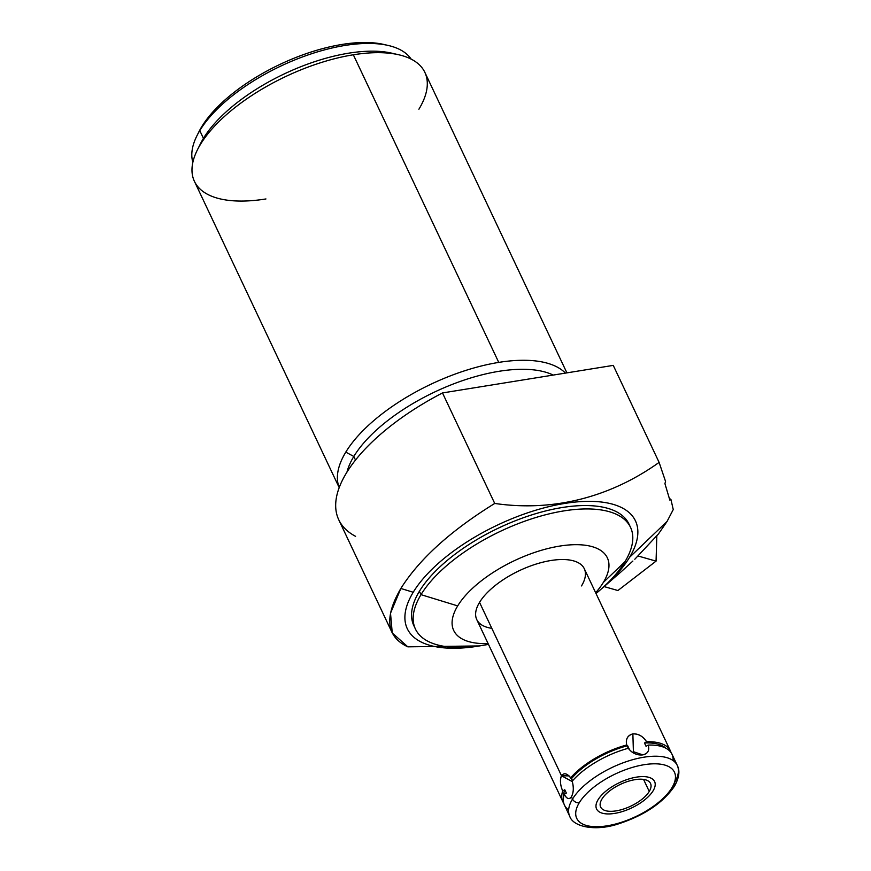 <?xml version="1.0" encoding="UTF-8"?>
<svg xmlns="http://www.w3.org/2000/svg" width="871" height="871" viewBox="0 0 871 871"><rect width="100%" height="100%" fill="white"/><g stroke="black" fill="none" stroke-linecap="round" stroke-linejoin="round"><path stroke-width="1.31" d="M488.489 644.398L483.743 645.215A118.957 52.02 -25.3 0 1 421.009 594.653A118.957 52.02 -25.3 0 1 563.766 510.918A118.957 52.02 -25.3 0 1 624.953 561.73L603.363 582.394A84.966 37.159 154.7 0 1 595.644 592.726A84.966 37.159 154.7 0 0 603.363 582.394A84.966 37.159 154.7 0 0 559.65 546.095A84.966 37.159 154.7 0 0 457.689 605.9A84.966 37.159 154.7 0 0 488.098 643.56A84.966 37.159 154.7 0 1 457.689 605.9L421.009 594.653L457.689 605.9A84.966 37.159 154.7 0 1 559.65 546.095A84.966 37.159 154.7 0 1 603.363 582.394L624.953 561.73A118.957 52.02 -25.3 0 1 599.683 590.407L596.036 593.565M491.799 628.318A59.478 26.01 -25.3 0 1 479.54 602.373A59.478 26.01 -25.3 0 1 550.918 560.51A59.478 26.01 -25.3 0 1 581.512 585.922M196.922 135.8L198.947 131.739A116.921 51.128 -25.3 0 1 201.713 126.741L199.786 130.617A120.993 52.913 -25.3 0 1 309.662 54.383A120.993 52.913 -25.3 0 1 411.156 59.119A120.993 52.913 154.7 0 0 388.085 45.434A120.993 52.913 154.7 0 0 199.786 130.617L203.444 138.358L199.786 130.617A120.993 52.913 154.7 0 0 196.922 135.8A120.993 52.913 154.7 0 0 192.861 162.311A120.993 52.913 -25.3 0 1 199.786 130.617L201.713 126.741A116.921 51.128 -25.3 0 1 383.675 44.421A116.921 51.128 -25.3 0 1 385.82 44.954A116.921 51.128 154.7 0 0 201.713 126.741A116.921 51.128 154.7 0 0 197.989 133.742M658.476 533.923L667.055 521.457L673.25 509.557L670.964 499.606A57.508 3.136 66.2 0 1 669.178 497.689A57.508 3.136 66.2 0 0 670.964 499.606L673.25 509.557L667.055 521.457L658.476 533.923L634.796 559.258L658.476 533.923M400.845 588.469L390.513 613.217L392.244 632.934L407.813 646.837L479.573 645.923L407.813 646.837C386.354 636.799 384.035 617.343 400.845 588.469L413.224 592.258A126.175 55.178 154.7 0 0 479.758 645.89A126.175 55.178 154.7 0 0 481.783 645.531A126.175 55.178 -25.3 0 1 413.224 592.258L400.845 588.469C419.376 559.03 450.677 530.689 494.728 503.449C450.677 530.689 419.376 559.03 400.845 588.469M392.266 632.977L338.765 519.802A161.44 70.605 -25.3 0 1 442.49 392.941L494.728 503.449L442.49 392.941A161.44 70.605 154.7 0 0 355.575 536.329M613.249 365.385L442.49 392.941L613.249 365.385L659.107 462.392L613.249 365.385M339.2 487.629L194.418 181.331A127.449 55.744 -25.3 0 1 200.384 144.499A127.449 55.744 -25.3 0 1 353.332 54.786L498.745 362.401A127.449 55.744 154.7 0 0 345.798 452.114A127.449 55.744 154.7 0 0 339.222 487.575A127.449 55.744 -25.3 0 1 345.798 452.114L353.811 456.469A120.993 52.913 154.7 0 0 346.963 472.115A120.993 52.913 -25.3 0 1 353.811 456.469L355.51 460.062L353.811 456.469L345.798 452.114A127.449 55.744 -25.3 0 1 498.745 362.401L353.332 54.786A127.449 55.744 -25.3 0 1 424.874 72.402L566.901 372.864M565.431 373.104A127.449 55.744 154.7 0 0 498.745 362.401A127.449 55.744 -25.3 0 1 565.431 373.104M665.542 481.423L659.107 462.392C616.211 493.073 559.715 512.91 494.728 503.449C559.715 512.91 616.211 493.073 659.107 462.392L665.542 481.423L664.932 483.634L669.832 500.096L670.964 499.606L669.832 500.096L664.932 483.634L665.542 481.423M632.879 561.055L621.034 571.888M601.164 589.101A126.175 55.178 154.7 0 0 602.732 587.762A126.175 55.178 154.7 0 0 629.537 557.342L667.055 521.457L629.537 557.342A126.175 55.178 154.7 0 0 564.637 503.449A126.175 55.178 154.7 0 0 413.224 592.258A126.175 55.178 -25.3 0 1 564.637 503.449A126.175 55.178 -25.3 0 1 629.537 557.342A126.175 55.178 -25.3 0 1 601.164 589.101M629.657 525.692A118.957 52.02 154.7 0 0 533.03 514.5A118.957 52.02 154.7 0 0 419.408 591.267A118.957 52.02 154.7 0 0 414.705 627.305M415.434 629.036L413.834 625.639A118.957 52.02 -25.3 0 1 419.408 591.267L421.009 594.653A118.957 52.02 154.7 0 0 415.434 629.036A118.957 52.02 154.7 0 0 488.468 644.344M596.014 593.51A118.957 52.02 154.7 0 0 624.953 561.73A118.957 52.02 154.7 0 0 630.528 527.358A118.957 52.02 154.7 0 0 532.671 518.506A118.957 52.02 154.7 0 0 421.009 594.653L419.408 591.267A118.957 52.02 -25.3 0 1 531.06 515.12A118.957 52.02 -25.3 0 1 628.927 523.972L630.528 527.358M669.832 500.096L670.964 499.606M553.216 375.074A120.993 52.913 154.7 0 0 448.5 385.907A120.993 52.913 154.7 0 0 353.811 456.469A120.993 52.913 -25.3 0 1 448.5 385.907A120.993 52.913 -25.3 0 1 553.216 375.074M418.897 109.234A127.449 55.744 154.7 0 0 398.744 54.764A127.449 55.744 154.7 0 0 353.332 54.786A127.449 55.744 154.7 0 0 200.384 144.499L203.444 138.358A120.993 52.913 -25.3 0 1 391.743 53.164A120.993 52.913 -25.3 0 1 395.107 54.035A120.993 52.913 154.7 0 0 291.35 70.671A120.993 52.913 154.7 0 0 203.444 138.358L200.384 144.499A127.449 55.744 154.7 0 0 197.369 149.954L200.58 143.53A120.993 52.913 -25.3 0 1 203.444 138.358A120.993 52.913 154.7 0 0 199.111 146.676M197.369 149.954A127.449 55.744 154.7 0 0 265.949 198.947M674.481 786.186C663.179 802.616 644.834 815.071 619.466 823.541C595.372 831.914 572.857 826.721 569.732 816.258L564.452 805.098A59.478 26.01 -25.3 0 1 564.245 794.308C566.781 798.979 569.166 799.785 571.42 796.747C573.63 792.436 573.88 787.253 572.193 781.189A59.478 26.01 -25.3 0 1 628.285 748.287L629.21 749.027L627.643 745.718A57.442 25.117 -25.3 0 0 571.507 778.641L572.617 780.71L570.625 777.879A59.478 26.01 -25.3 0 1 626.717 744.977A59.478 26.01 154.7 0 0 570.625 777.879C567.043 773.263 563.994 772.555 561.49 775.745L479.54 602.373A59.478 26.01 -25.3 0 1 535.371 564.31A59.478 26.01 -25.3 0 1 584.299 568.73L670.43 750.944A59.478 26.01 154.7 0 0 646.598 741.765C642.831 736.169 638.258 733.545 632.869 733.883C627.632 735.266 625.574 738.956 626.717 744.977L628.285 748.287C632.379 753.328 637.224 755.527 642.798 754.885C647.85 753.807 649.646 750.541 648.166 745.086A59.478 26.01 -25.3 0 1 671.998 754.253L677.279 765.424A59.478 26.01 154.7 0 0 628.339 761.004A59.478 26.01 154.7 0 0 572.519 799.066L571.42 796.747C573.608 792.806 573.869 787.613 572.193 781.189A59.478 26.01 -25.3 0 1 628.285 748.287C631.998 753.165 636.843 755.364 642.798 754.885L633.402 751.684L632.869 733.883C627.479 735.549 625.422 739.25 626.717 744.977L627.643 745.718A57.442 25.117 154.7 0 0 571.507 778.641L569.079 775.909L561.49 775.745C559.77 779.621 560.162 784.706 562.677 790.988A59.478 26.01 154.7 0 0 562.884 801.777A59.478 26.01 154.7 0 0 563.798 803.378A59.478 26.01 -25.3 0 1 562.677 790.988L564.778 789.747L566.346 793.067L564.245 794.308C566.977 799.066 569.373 799.883 571.42 796.747L572.519 799.066A59.478 26.01 -25.3 0 1 628.339 761.004A59.478 26.01 -25.3 0 1 677.279 765.424C680.12 770.813 679.184 777.738 674.481 786.186A5.433 4.083 -148.8 0 1 671.911 787.787A54.046 23.637 154.7 0 0 644.115 764.705A54.046 23.637 154.7 0 0 579.269 802.735A5.433 4.083 -148.8 0 1 572.519 799.066A59.478 26.01 154.7 0 0 569.732 816.258A59.478 26.01 -25.3 0 1 572.519 799.066A5.433 4.083 31.2 0 0 579.269 802.735A54.046 23.637 -25.3 0 1 644.115 764.705A54.046 23.637 -25.3 0 1 671.911 787.787A54.046 23.637 -25.3 0 1 607.065 825.828A54.046 23.637 -25.3 0 1 579.269 802.735A54.046 23.637 154.7 0 0 607.065 825.828A54.046 23.637 154.7 0 0 671.911 787.787A5.433 4.083 31.2 0 0 674.481 786.186A5.433 4.083 31.2 0 0 674.492 782.615A59.478 26.01 154.7 0 0 677.279 765.424M673.098 760.568A59.478 26.01 -25.3 0 0 648.166 745.086L646.042 746.316L644.475 742.996A57.442 25.117 -25.3 0 1 665.923 748.233A57.442 25.117 154.7 0 0 644.475 742.996L646.598 741.765C643.19 736.376 638.617 733.752 632.869 733.883L633.402 751.684L642.798 754.885C647.98 753.557 649.766 750.29 648.166 745.086L646.042 746.316L644.475 742.996L646.598 741.765A59.478 26.01 -25.3 0 1 671.084 752.664A59.478 26.01 154.7 0 0 670.43 750.944M601.937 799.077A27.6 12.074 154.7 0 0 616.135 810.868A27.6 12.074 154.7 0 0 649.243 791.445A27.6 12.074 154.7 0 0 635.057 779.654A27.6 12.074 154.7 0 0 601.937 799.077A27.6 12.074 154.7 0 0 600.642 807.058A27.6 12.074 154.7 0 0 623.342 809.105A27.6 12.074 154.7 0 0 649.243 791.445L643.56 779.403L649.243 791.445A27.6 12.074 154.7 0 0 650.539 783.465A27.6 12.074 154.7 0 0 627.839 781.418A27.6 12.074 154.7 0 0 601.937 799.077M562.884 801.777L476.753 619.564A59.478 26.01 -25.3 0 1 479.54 602.373L561.49 775.745C559.803 779.981 560.195 785.054 562.677 790.988L564.778 789.747A57.442 25.117 154.7 0 0 563.646 796.573A57.442 25.117 -25.3 0 1 564.778 789.747L566.346 793.067L564.245 794.308A59.478 26.01 -25.3 0 0 568.621 809.954M656.059 561.131L656.832 535.839L656.059 561.131L638.105 556.003L656.059 561.131L617.909 590.527L604.093 586.586L617.909 590.527L656.059 561.131M571.42 796.747L571.79 796.072M572.345 781.646L561.49 775.745L572.345 781.646M598.094 799.698A32.085 14.034 154.7 0 0 596.581 808.974A32.085 14.034 154.7 0 0 622.983 811.358A32.085 14.034 154.7 0 0 653.098 790.824A32.085 14.034 154.7 0 0 654.6 781.548A32.085 14.034 154.7 0 0 628.209 779.164A32.085 14.034 154.7 0 0 598.094 799.698M621.067 571.855L602.732 587.762M391.743 53.164L398.744 54.764M383.675 44.421L388.085 45.434"/></g></svg>
